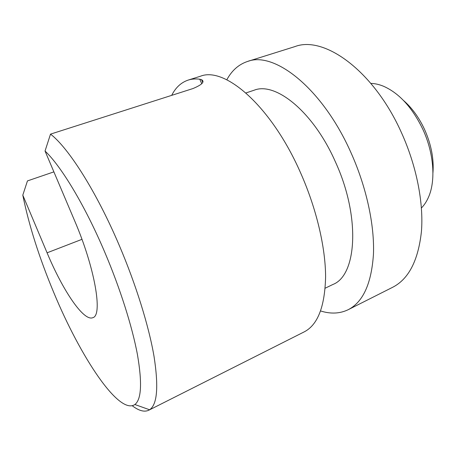 <?xml version="1.0" encoding="UTF-8"?>
<svg xmlns="http://www.w3.org/2000/svg" width="456" height="456" viewBox="0 0 456 456"><rect width="100%" height="100%" fill="white"/><g stroke="black" fill="none" stroke-linecap="round" stroke-linejoin="round"><path stroke-width="0.68" d="M53.882 171.872L27.451 180.912L22.8 195.139C28.899 225.298 39.301 257.953 54.007 293.105C80.364 356.672 118.993 415.564 134.868 404.512C141.423 399.513 142.283 382.886 137.438 354.625C132.217 326.599 120.184 288.471 104.743 252.174C84.964 205.491 61.195 166.235 45.041 151.039L50.513 134.132C68.383 147.727 96.347 191.446 119.221 245.299C136.025 284.675 148.844 326.131 154.031 356.398C158.745 386.876 157.257 404.666 149.568 409.767L148.713 410.257C144.318 412.275 138.823 410.77 132.234 405.743M403.611 100.571C412.053 107.935 419.053 117.608 424.616 129.584C431.245 144.563 434.021 158.99 432.943 172.864M421.429 207.97C424.314 205.046 426.696 201.381 428.594 196.963C435.856 180.49 433.89 153.193 422.94 129.515C412.452 107.747 399.37 93.349 383.695 86.321C379.255 84.468 374.992 83.499 370.888 83.414M201.763 83.739L199.774 79.207C195.578 78.677 191.725 78.968 188.214 80.079L200.423 76.243C224.791 66.268 271.445 106.162 300.669 173.035C316.47 208.666 325.533 247.443 325.595 276.838C324.883 306.603 317.741 324.957 304.163 331.894L148.713 410.257M320.608 310.958C330.651 314.133 339.857 313.711 348.219 309.687L392.662 287.286C408.707 279.066 418.3 260.427 421.447 231.357C423.704 202.743 416.55 166.007 401.542 132.861C373.892 70.686 324.085 35.34 294.981 46.575L247.494 61.474C238.693 64.421 231.796 70.532 226.809 79.806M348.219 309.687C363.073 302.089 371.486 283.564 373.458 254.129C374.593 225.104 366.51 187.336 351.097 152.948C322.654 88.43 274.312 50.844 247.494 61.474M325.168 288.203L332.897 284.476C356.757 275.492 360.804 217.147 335.456 161.971C313.392 111.68 275.424 81.47 254.077 90.237L245.938 92.95M188.214 80.079C181.152 82.439 175.64 87.535 171.684 95.367M199.774 79.207L201.563 79.669C205.012 81.738 202.139 84.702 192.945 88.561L50.513 134.132M22.8 195.139L47.082 252.812C62.763 290.455 83.727 321.805 92.859 317.667C102.874 315.541 95.127 268.413 74.641 220.784L45.041 151.039M81.966 239.337L47.082 252.812M134.868 404.512L149.568 409.767M202.715 82.297L201.558 79.675"/></g></svg>
